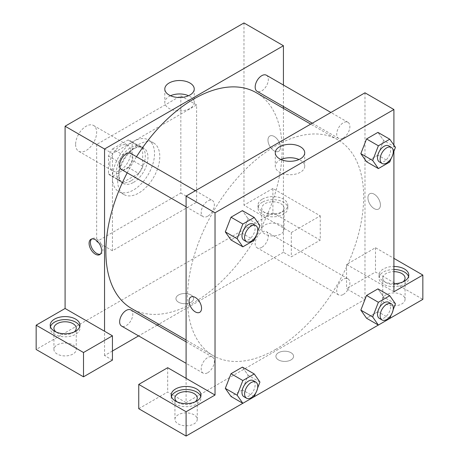 <?xml version="1.0" encoding="UTF-8"?>
<svg xmlns="http://www.w3.org/2000/svg" width="459" height="459" viewBox="0 0 459 459"><rect width="100%" height="100%" fill="white"/><g stroke="black" fill="none" stroke-linecap="round" stroke-linejoin="round"><path stroke-width="0.34" stroke-dasharray="2.29 1.72" d="M75.615 144.453A14.883 8.589 120 0 0 78.696 151.263A14.883 8.589 120 0 0 93.573 142.669A14.883 8.589 120 0 0 93.573 125.491A14.883 8.589 120 0 0 82.109 129.472A14.883 8.589 120 0 0 75.615 144.453M109.81 164.196A14.883 8.589 120 0 0 112.891 171.006A14.883 8.589 120 0 0 127.774 162.417A14.883 8.589 120 0 0 127.774 145.233A14.883 8.589 120 0 0 116.305 149.221A14.883 8.589 120 0 0 109.81 164.196M112.616 148.905L128.05 139.995A19.984 11.538 120 0 1 130.322 140.81A19.984 11.538 120 0 1 132.169 142.37L132.169 160.197A19.984 11.538 120 0 1 128.05 167.334L112.616 176.245A19.984 11.538 120 0 1 110.338 175.424A19.984 11.538 120 0 1 108.496 173.863L108.496 156.043A19.984 11.538 120 0 1 112.616 148.905L123.138 154.981L138.572 146.071L128.05 139.995M128.05 167.334L138.572 173.404L123.138 182.321L112.616 176.245M108.496 173.863L119.019 179.939L119.019 162.119L108.496 156.043M119.019 179.939A19.984 11.538 120 0 0 120.86 181.5A19.984 11.538 120 0 0 123.138 182.321M138.572 173.404A19.984 11.538 120 0 0 142.692 166.273L132.169 160.197M138.572 146.071A19.984 11.538 120 0 1 140.844 146.886A19.984 11.538 120 0 1 142.692 148.446L142.692 166.273M123.138 154.981A19.984 11.538 120 0 0 119.019 162.119M130.855 180.903A20.46 11.814 -60 0 1 120.625 181.913A20.46 11.814 -60 0 1 120.625 158.286A20.46 11.814 -60 0 1 141.085 146.473A20.46 11.814 -60 0 1 144.224 162.87A20.46 11.814 -60 0 1 130.855 180.903M133.483 182.418A20.46 11.814 120 0 0 146.851 164.391A20.46 11.814 120 0 0 143.713 147.993A20.46 11.814 120 0 0 127.946 153.472A20.46 11.814 120 0 0 119.019 174.064A20.46 11.814 120 0 0 123.253 183.434A20.46 11.814 120 0 0 133.483 182.418M142.692 148.446L132.169 142.37M112.438 177.862A29.76 17.184 120 0 0 118.606 191.489A29.76 17.184 120 0 0 148.366 174.305A29.76 17.184 120 0 0 148.366 139.938A29.76 17.184 120 0 0 125.433 147.913A29.76 17.184 120 0 0 112.438 177.862M117.699 180.898A29.76 17.184 120 0 0 123.867 194.524A29.76 17.184 120 0 0 153.627 177.34A29.76 17.184 120 0 0 153.627 142.978A29.76 17.184 120 0 0 130.695 150.948A29.76 17.184 120 0 0 117.699 180.898M96.66 144.447L96.66 241.652L180.835 193.05L180.835 95.851L96.66 144.447L112.438 153.564L112.438 250.763L196.618 202.161L196.618 104.962L112.438 153.564M196.618 104.962L180.835 95.851M243.97 22.95L243.97 205.202L291.316 232.541L320.256 215.833L272.904 188.494L272.904 212.798L36.152 349.483M272.904 188.494L243.97 205.202M262.382 199.126A14.883 8.589 180 0 1 278.602 197.267A14.883 8.589 180 0 1 287.787 205.202A14.883 8.589 180 0 1 272.904 213.791A14.883 8.589 180 0 1 258.021 205.202A14.883 8.589 180 0 1 262.382 199.126M262.382 202.167A14.883 8.589 0 0 0 258.021 208.237A14.883 8.589 0 0 0 272.904 216.832A14.883 8.589 0 0 0 287.787 208.237A14.883 8.589 0 0 0 278.602 200.302A14.883 8.589 0 0 0 262.382 202.167M280.793 203.681A11.159 6.443 180 0 1 284.064 208.237A11.159 6.443 180 0 1 272.904 214.68A11.159 6.443 180 0 1 261.745 208.237A11.159 6.443 180 0 1 268.635 202.287A11.159 6.443 180 0 1 280.793 203.681M280.793 224.944A11.159 6.443 180 0 1 284.064 229.5A11.159 6.443 180 0 1 272.904 235.943A11.159 6.443 180 0 1 261.745 229.5A11.159 6.443 180 0 1 268.635 223.55A11.159 6.443 180 0 1 280.793 224.944M320.256 215.833L320.256 240.132L272.904 212.798M291.316 232.541L291.316 256.839L320.256 240.132M283.427 108.376L283.427 252.284L291.316 256.839M50.444 326.699A14.883 8.589 0 0 0 50.209 328.219A14.883 8.589 0 0 0 65.092 336.808A14.883 8.589 0 0 0 79.969 328.219A14.883 8.589 0 0 0 79.734 326.699M74.106 332.018A11.159 6.443 180 0 1 57.197 332.775A11.159 6.443 180 0 1 56.073 332.018M57.197 354.038A11.159 6.443 180 0 1 53.927 349.483A11.159 6.443 180 0 1 65.092 343.039A11.159 6.443 180 0 1 76.251 349.483A11.159 6.443 180 0 1 69.361 355.432A11.159 6.443 180 0 1 57.197 354.038M112.438 351.003L104.549 355.559L112.438 360.114M104.549 355.559L104.549 331.255M196.618 202.161L180.835 193.05M112.438 250.763L96.66 241.652M274.218 136.478A8.836 5.101 -120 0 0 269.8 136.042A8.836 5.101 -120 0 0 269.8 146.243A8.836 5.101 -120 0 0 278.636 151.344A8.836 5.101 -120 0 0 279.99 144.264A8.836 5.101 -120 0 0 274.218 136.478A8.836 5.101 60 0 1 279.99 144.264A8.836 5.101 60 0 1 278.636 151.344A8.836 5.101 60 0 1 269.8 146.243A8.836 5.101 60 0 1 269.8 136.042A8.836 5.101 60 0 1 274.218 136.478M283.427 85.053L283.427 106.528M170.513 95.736A14.717 8.497 0 0 0 164.804 102.455A14.717 8.497 0 0 0 173.886 110.303A14.717 8.497 0 0 0 189.923 108.462A14.717 8.497 0 0 0 194.237 102.455A14.717 8.497 0 0 0 188.523 95.736M178.534 302.211A8.836 5.101 0 0 0 188.161 303.319A8.836 5.101 0 0 0 193.618 298.602A8.836 5.101 0 0 0 184.782 293.502A8.836 5.101 0 0 0 175.946 298.602A8.836 5.101 0 0 0 178.534 302.211A8.836 5.101 180 0 1 175.946 298.602A8.836 5.101 180 0 1 184.782 293.502A8.836 5.101 180 0 1 193.618 298.602A8.836 5.101 180 0 1 188.161 303.313A8.836 5.101 180 0 1 178.534 302.211M283.427 252.284L158.803 324.232M157.202 325.156L138.601 335.896M100.372 254.148A8.836 5.101 -120 0 0 101.083 253.85A8.836 5.101 -120 0 0 101.083 243.649A8.836 5.101 -120 0 0 92.248 238.548A8.836 5.101 -120 0 0 91.639 239.019M130.872 153.467A9.3 5.37 -60 0 1 132.301 160.92A9.3 5.37 -60 0 1 126.225 169.113A9.3 5.37 -60 0 1 121.572 169.572M130.872 309.957A9.3 5.37 -60 0 1 132.301 317.41A9.3 5.37 -60 0 1 126.225 325.609A9.3 5.37 -60 0 1 121.572 326.068M266.404 75.219A9.3 5.37 -60 0 1 267.827 82.672A9.3 5.37 -60 0 1 261.75 90.871A9.3 5.37 -60 0 1 257.103 91.33M261.75 247.361A9.3 5.37 -60 0 1 257.103 247.82A9.3 5.37 -60 0 1 257.103 237.085A9.3 5.37 -60 0 1 266.404 231.715A9.3 5.37 -60 0 1 267.827 239.168A9.3 5.37 -60 0 1 261.75 247.361M256.3 92.712A124.624 71.954 -60 0 1 275.406 192.579A124.624 71.954 -60 0 1 193.985 302.401A124.624 71.954 -60 0 1 131.676 308.574M127.2 172.819A124.624 71.954 -60 0 1 136.501 156.714M275.532 349.483A124.624 71.954 120 0 0 356.953 239.661A124.624 71.954 120 0 0 337.847 139.794A124.624 71.954 120 0 0 241.813 173.186A124.624 71.954 120 0 0 187.41 298.602A124.624 71.954 120 0 0 213.223 355.656A124.624 71.954 120 0 0 275.532 349.483M207.772 216.195A9.3 5.37 -60 0 1 203.119 216.654A9.3 5.37 -60 0 1 203.119 205.919A9.3 5.37 -60 0 1 212.419 200.549A9.3 5.37 -60 0 1 214.347 204.806A9.3 5.37 -60 0 1 207.772 216.195M343.298 294.443A9.3 5.37 120 0 0 349.374 286.25A9.3 5.37 120 0 0 347.951 278.797A9.3 5.37 120 0 0 340.779 281.287A9.3 5.37 120 0 0 336.722 290.645A9.3 5.37 120 0 0 338.65 294.902A9.3 5.37 120 0 0 343.298 294.443M207.772 372.691A9.3 5.37 120 0 0 213.848 364.492A9.3 5.37 120 0 0 212.419 357.039A9.3 5.37 120 0 0 205.253 359.529A9.3 5.37 120 0 0 201.197 368.893A9.3 5.37 120 0 0 203.119 373.15A9.3 5.37 120 0 0 207.772 372.691M343.298 137.947A9.3 5.37 120 0 0 349.374 129.754A9.3 5.37 120 0 0 347.951 122.301A9.3 5.37 120 0 0 340.779 124.791A9.3 5.37 120 0 0 336.722 134.154A9.3 5.37 120 0 0 338.65 138.411A9.3 5.37 120 0 0 343.298 137.947M186.096 378.336L186.096 402.641L364.974 299.366L346.562 288.734L375.496 272.026L422.848 299.366M364.974 92.81L364.974 159.514M364.974 159.525L364.974 299.366M278.493 359.925A8.836 5.101 0 0 0 288.12 361.026A8.836 5.101 0 0 0 293.576 356.316A8.836 5.101 0 0 0 284.741 351.215A8.836 5.101 0 0 0 275.905 356.316A8.836 5.101 0 0 0 278.493 359.925A8.836 5.101 180 0 1 275.905 356.316A8.836 5.101 180 0 1 284.741 351.215A8.836 5.101 180 0 1 293.576 356.316A8.836 5.101 180 0 1 288.12 361.026A8.836 5.101 180 0 1 278.493 359.919M386.019 303.921A11.159 6.443 0 0 0 398.183 305.315A11.159 6.443 0 0 0 405.073 299.366A11.159 6.443 0 0 0 393.908 292.922A11.159 6.443 0 0 0 382.749 299.366A11.159 6.443 0 0 0 386.019 303.921M178.207 423.898A11.159 6.443 0 0 0 190.365 425.298A11.159 6.443 0 0 0 197.255 419.342A11.159 6.443 0 0 0 186.096 412.899A11.159 6.443 0 0 0 174.936 419.342A11.159 6.443 0 0 0 178.207 423.898M242.822 403.3L254.257 396.696M378.348 325.052L389.783 318.454M138.744 408.711L167.684 392.009L186.096 402.641M402.927 281.895A11.159 6.443 180 0 1 386.019 282.658A11.159 6.443 180 0 1 382.749 278.102A11.159 6.443 180 0 1 393.908 271.659M393.908 269.508A14.883 8.589 0 0 0 383.385 272.026A14.883 8.589 0 0 0 379.031 278.102A14.883 8.589 0 0 0 393.908 286.691A14.883 8.589 0 0 0 408.791 278.102A14.883 8.589 0 0 0 408.556 276.582M393.908 283.656A14.883 8.589 180 0 1 379.031 275.061A14.883 8.589 180 0 1 383.385 268.991A14.883 8.589 180 0 1 393.908 266.472M195.115 401.877A11.159 6.443 180 0 1 178.207 402.635A11.159 6.443 180 0 1 177.076 401.877M171.448 396.565A14.883 8.589 0 0 0 171.213 398.079A14.883 8.589 0 0 0 186.096 406.674A14.883 8.589 0 0 0 200.979 398.079A14.883 8.589 0 0 0 200.744 396.565M167.684 367.705L167.684 392.009M393.908 291.769L346.562 264.43L375.496 247.728L393.908 258.36M375.496 247.728L375.496 272.026M346.562 264.43L346.562 288.734M360.843 310.129L366.552 295.453M383.626 296.979L377.929 288.877L383.638 296.962L377.918 311.655L366.54 318.236L377.929 311.655L383.626 296.979L395.463 303.812M383.626 140.483L377.918 155.165L366.54 161.74L377.929 155.165L383.626 140.483L377.929 132.381L383.626 140.483L395.463 147.322M360.843 153.639L366.552 138.962M259.937 225.564L248.101 218.731L242.392 233.407M254.24 240.246L242.404 233.407L231.015 239.988L242.404 233.407L248.101 218.731L242.404 210.629L248.112 218.713M225.317 231.881L231.026 217.205M225.317 388.377L231.026 373.701M259.937 382.06L248.101 375.227L242.404 367.12L248.112 375.21M254.24 396.737L242.404 389.903L248.101 375.227L242.392 389.903M242.404 389.903L231.015 396.478L242.404 389.903M393.908 145.113L393.908 151.321M280.994 159.52A14.717 8.497 0 0 0 275.285 166.238A14.717 8.497 0 0 0 290.002 174.736A14.717 8.497 0 0 0 304.719 166.238A14.717 8.497 0 0 0 300.41 160.231A14.717 8.497 0 0 0 299.01 159.52M199.722 312.327L199.722 312.327A8.836 5.101 -120 0 0 199.722 302.125A8.836 5.101 -120 0 0 190.887 297.025L190.887 297.025M374.183 194.191A8.836 5.101 -120 0 0 369.765 193.75A8.836 5.101 -120 0 0 369.765 203.957A8.836 5.101 -120 0 0 378.6 209.057A8.836 5.101 -120 0 0 379.954 201.977A8.836 5.101 -120 0 0 374.183 194.191A8.836 5.101 60 0 1 379.949 201.977A8.836 5.101 60 0 1 378.595 209.057A8.836 5.101 60 0 1 369.759 203.957A8.836 5.101 60 0 1 369.759 193.755A8.836 5.101 60 0 1 374.177 194.191M257.597 231.594L255.617 236.695M243.895 240.195A9.3 5.37 120 0 0 253.196 234.824A9.3 5.37 120 0 0 253.196 224.09M393.122 153.346L391.143 158.453M379.421 161.952A9.3 5.37 120 0 0 388.721 156.582A9.3 5.37 120 0 0 388.721 145.842M389.766 161.998L377.929 155.165M257.597 388.084L255.617 393.191M243.895 396.691A9.3 5.37 120 0 0 253.196 391.32A9.3 5.37 120 0 0 253.196 380.58M393.122 309.842L391.143 314.943M379.421 318.443A9.3 5.37 120 0 0 388.721 313.072A9.3 5.37 120 0 0 388.721 302.338M389.766 318.494L377.929 311.655M78.696 151.263L112.891 171.006M93.573 125.491L127.774 145.233M143.713 147.993L141.085 146.473M123.253 183.434L120.625 181.913M140.844 146.886L130.322 140.81M120.86 181.5L110.338 175.424M153.627 142.978L148.366 139.938M123.867 194.524L118.606 191.489M258.021 205.202L258.021 208.237M287.787 205.202L287.787 208.237M284.064 229.5L284.064 208.237M261.745 229.5L261.745 208.237M50.209 325.184L50.209 328.219M79.969 325.184L79.969 328.219M76.251 349.483L76.251 328.219M53.927 349.483L53.927 328.219M164.804 89.017L164.804 102.455M194.237 89.017L194.237 102.455M99.758 254.619L101.083 253.85M90.922 239.311L92.248 238.548M337.847 139.794L310.72 124.137M213.223 355.656L186.096 339.993M186.096 206.825L203.119 216.654M195.396 190.714L212.419 200.549M347.951 278.797L266.404 231.715M338.65 294.902L257.103 247.82M212.419 357.039L186.096 341.84M203.119 373.15L186.096 363.321M347.951 122.301L330.922 112.472M338.65 138.411L312.321 123.213M405.073 299.366L405.073 278.102M382.749 299.366L382.749 278.102M379.031 275.061L379.031 278.102M408.791 275.061L408.791 278.102M197.255 419.342L197.255 398.079M174.936 419.342L174.936 398.079M171.213 395.044L171.213 398.079M200.979 395.044L200.979 398.079M275.285 152.801L275.285 166.238M304.719 152.801L304.719 166.238"/><path stroke-width="0.69" d="M36.152 325.184L36.152 349.483L83.504 376.822L83.504 352.518L36.152 325.184L65.092 308.477L65.092 126.225L243.97 22.95L283.427 45.734L283.427 85.053M54.569 319.108A14.883 8.589 180 0 1 70.784 317.244A14.883 8.589 180 0 1 79.969 325.184A14.883 8.589 180 0 1 65.092 333.773A14.883 8.589 180 0 1 50.209 325.184A14.883 8.589 180 0 1 54.569 319.108M65.092 308.477L112.438 335.81L83.504 352.518M79.734 326.699A14.883 8.589 0 0 0 69.544 320.021A14.883 8.589 0 0 0 54.569 322.143A14.883 8.589 0 0 0 50.444 326.699M56.073 332.018A11.159 6.443 180 0 1 53.927 328.219A11.159 6.443 180 0 1 60.817 322.264A11.159 6.443 180 0 1 72.981 323.664A11.159 6.443 180 0 1 76.251 328.219A11.159 6.443 180 0 1 74.106 332.018M112.438 335.81L112.438 360.114L83.504 376.822M283.427 106.528L283.427 108.376M189.923 95.024A14.717 8.497 180 0 1 173.886 96.866A14.717 8.497 180 0 1 164.804 89.017A14.717 8.497 180 0 1 179.521 80.52A14.717 8.497 180 0 1 194.237 89.017A14.717 8.497 180 0 1 189.923 95.024M104.549 331.255L104.549 149.003L65.092 126.225M104.549 149.003L283.427 45.734M188.523 95.736A14.717 8.497 0 0 0 170.513 95.736M158.803 324.232L157.202 325.156M138.601 335.896L112.438 351.003M95.34 254.177A8.836 5.101 60 0 1 89.568 246.391A8.836 5.101 60 0 1 90.922 239.311A8.836 5.101 60 0 1 99.758 244.417A8.836 5.101 60 0 1 99.758 254.619A8.836 5.101 60 0 1 95.34 254.177M91.639 239.019A8.836 5.101 -120 0 0 91.094 246.236A8.836 5.101 -120 0 0 96.665 253.414A8.836 5.101 -120 0 0 100.372 254.148M186.096 206.825L121.572 169.572A9.3 5.37 -60 0 1 121.572 158.837A9.3 5.37 -60 0 1 130.872 153.467L195.396 190.714M186.096 363.321L121.572 326.068A9.3 5.37 -60 0 1 121.572 315.327A9.3 5.37 -60 0 1 130.872 309.957L186.096 341.84M312.321 123.213L257.103 91.33A9.3 5.37 -60 0 1 257.103 80.589A9.3 5.37 -60 0 1 266.404 75.219L330.922 112.472M186.096 339.993L131.676 308.574A124.624 71.954 -60 0 1 127.2 172.819M136.501 156.714A124.624 71.954 -60 0 1 256.3 92.712L310.72 124.137M186.096 378.336L167.684 367.705L138.744 384.412L186.096 411.752L215.03 395.044L186.096 378.336L186.096 196.085L364.974 92.81L393.908 109.517L393.908 145.113M138.744 384.412L138.744 408.711L186.096 436.05L242.822 403.3M254.257 396.696L378.348 325.052M389.783 318.454L422.848 299.366L422.848 275.061L393.908 291.769L393.908 151.321M393.908 271.659A11.159 6.443 180 0 1 401.803 273.547A11.159 6.443 180 0 1 405.073 278.102A11.159 6.443 180 0 1 402.927 281.895M408.556 276.582A14.883 8.589 0 0 0 393.908 269.508M393.908 266.472A14.883 8.589 180 0 1 408.791 275.061A14.883 8.589 180 0 1 393.908 283.656M177.076 401.877A11.159 6.443 180 0 1 174.936 398.079A11.159 6.443 180 0 1 186.096 391.636A11.159 6.443 180 0 1 197.255 398.079A11.159 6.443 180 0 1 195.115 401.877M200.744 396.565A14.883 8.589 0 0 0 190.548 389.886A14.883 8.589 0 0 0 175.573 392.009A14.883 8.589 0 0 0 171.448 396.565M175.573 388.968A14.883 8.589 180 0 1 191.793 387.109A14.883 8.589 180 0 1 200.979 395.044A14.883 8.589 180 0 1 186.096 403.633A14.883 8.589 180 0 1 171.213 395.044A14.883 8.589 180 0 1 175.573 388.968M186.096 411.752L186.096 436.05M393.908 258.36L422.848 275.061M378.377 302.286L366.54 295.453L377.929 288.877L366.54 295.453L360.843 310.129L366.54 318.236L360.843 310.129L372.679 316.968L378.377 302.286L389.766 295.711L395.463 303.812L393.122 309.842M391.143 158.453L389.766 161.998L378.377 168.573L366.54 161.74L360.831 153.656L366.54 138.957L377.929 132.381L366.54 138.957L378.377 145.796L389.766 139.215L395.463 147.322L393.122 153.346M255.617 236.695L254.24 240.246L242.851 246.822L231.015 239.988L225.306 231.898M242.851 246.822L237.154 238.72L242.851 224.038L231.015 217.205L242.404 210.629L231.015 217.205L225.317 231.881L231.015 239.988M255.617 393.191L254.24 396.737L242.851 403.312L237.154 395.21L242.851 380.534L231.015 373.701L242.404 367.12L231.015 373.701L225.317 388.377L231.015 396.478L225.306 388.394M215.03 395.044L215.03 212.792L393.908 109.517M300.41 146.794A14.717 8.497 180 0 1 304.719 152.801A14.717 8.497 180 0 1 290.002 161.298A14.717 8.497 180 0 1 275.285 152.801A14.717 8.497 180 0 1 284.373 144.952A14.717 8.497 180 0 1 300.41 146.794M215.03 212.792L186.096 196.085M299.01 159.52A14.717 8.497 0 0 0 280.994 159.52M190.887 297.025A8.836 5.101 -120 0 0 189.533 304.105A8.836 5.101 -120 0 0 195.304 311.891A8.836 5.101 60 0 1 189.533 304.105A8.836 5.101 60 0 1 190.887 297.025A8.836 5.101 60 0 1 199.722 302.125A8.836 5.101 60 0 1 199.722 312.327A8.836 5.101 60 0 1 195.304 311.891A8.836 5.101 -120 0 0 199.722 312.327M242.851 224.038L254.24 217.463L259.937 225.564L257.597 231.594M255.824 225.604L253.196 224.09A9.3 5.37 120 0 0 246.03 226.58A9.3 5.37 120 0 0 241.968 235.937A9.3 5.37 120 0 0 243.895 240.195L246.523 241.715A9.3 5.37 120 0 0 255.824 236.345A9.3 5.37 120 0 0 255.824 225.604A9.3 5.37 120 0 0 248.658 228.1A9.3 5.37 120 0 0 244.601 237.458A9.3 5.37 120 0 0 246.523 241.715M237.154 238.72L225.317 231.881M254.24 217.463L242.404 210.629M378.377 168.573L372.679 160.472L378.377 145.796M391.355 147.362L388.721 145.842A9.3 5.37 120 0 0 381.555 148.332A9.3 5.37 120 0 0 377.493 157.695A9.3 5.37 120 0 0 379.421 161.952L382.054 163.467A9.3 5.37 120 0 0 391.355 158.097A9.3 5.37 120 0 0 391.355 147.362A9.3 5.37 120 0 0 384.183 149.852A9.3 5.37 120 0 0 380.127 159.21A9.3 5.37 120 0 0 382.054 163.467M366.54 161.74L360.843 153.639L372.679 160.472M389.766 139.215L377.929 132.381M242.851 380.534L254.24 373.953L259.937 382.06L257.597 388.084M255.824 382.1L253.196 380.58A9.3 5.37 120 0 0 246.03 383.07A9.3 5.37 120 0 0 241.968 392.434A9.3 5.37 120 0 0 243.895 396.691L246.523 398.205A9.3 5.37 120 0 0 255.824 392.841A9.3 5.37 120 0 0 255.824 382.1A9.3 5.37 120 0 0 248.658 384.59A9.3 5.37 120 0 0 244.601 393.948A9.3 5.37 120 0 0 246.523 398.205M242.851 403.312L231.015 396.478M237.154 395.21L225.317 388.377M254.24 373.953L242.404 367.12M391.143 314.943L389.766 318.494L378.377 325.07L372.679 316.968M391.355 303.852L388.721 302.338A9.3 5.37 120 0 0 381.555 304.828A9.3 5.37 120 0 0 377.493 314.185A9.3 5.37 120 0 0 379.421 318.443L382.054 319.963A9.3 5.37 120 0 0 391.355 314.593A9.3 5.37 120 0 0 391.355 303.852A9.3 5.37 120 0 0 384.183 306.342A9.3 5.37 120 0 0 380.127 315.706A9.3 5.37 120 0 0 382.054 319.963M378.377 325.07L366.54 318.236M389.766 295.711L377.929 288.877"/></g></svg>
